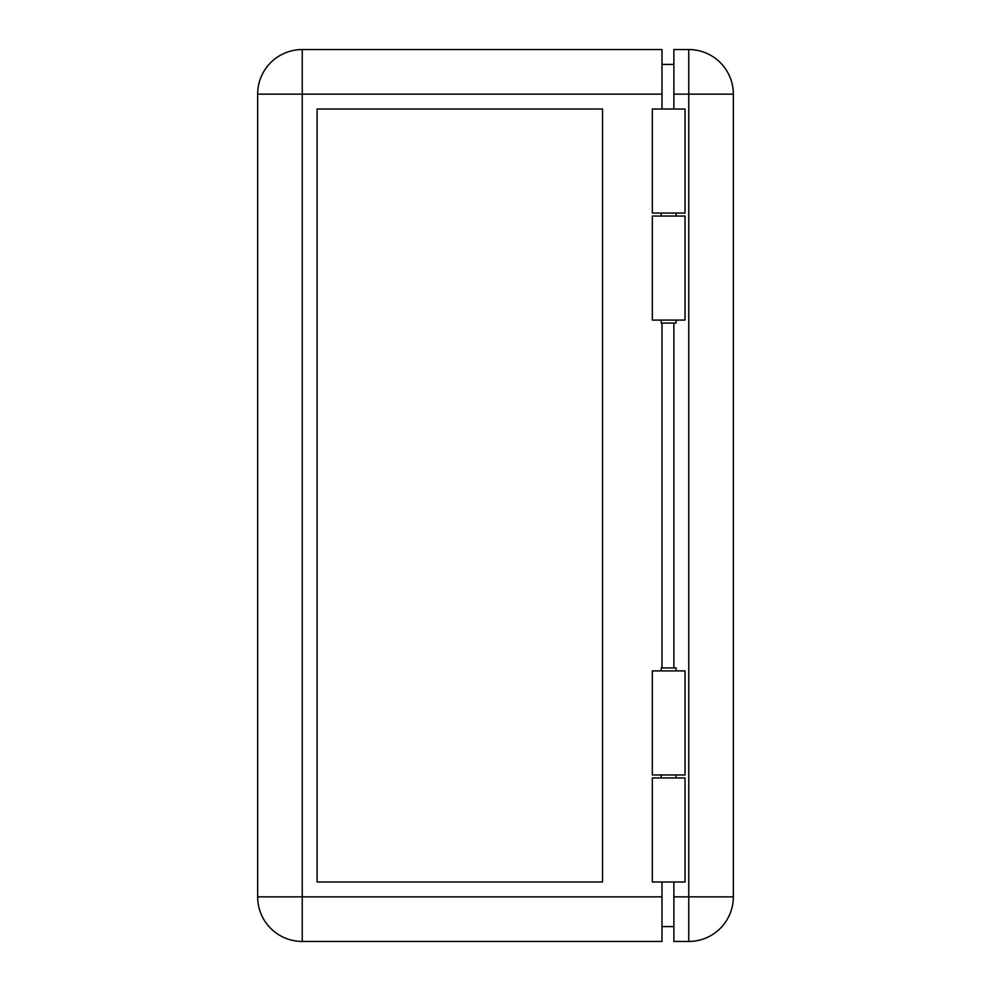 <?xml version="1.0" encoding="UTF-8"?>
<svg xmlns="http://www.w3.org/2000/svg" width="991" height="991" viewBox="0 0 991 991"><rect width="100%" height="100%" fill="white"/><g stroke="black" fill="none" stroke-linecap="round" stroke-linejoin="round"><path stroke-width="1.49" d="M652.326 881.99L685.029 881.99L685.029 777.935L652.326 777.935L652.326 881.99M676.11 670.907L676.11 667.934L661.245 667.934L661.245 670.907M661.245 320.093L661.245 323.066L676.11 323.066L676.11 320.093M652.326 213.065L685.029 213.065L685.029 109.01L652.326 109.01L652.326 213.065M661.988 881.99L661.988 941.45L302.255 941.45A44.595 44.595 0 0 1 257.66 896.855L257.66 94.145A44.595 44.595 0 0 1 302.255 49.55L661.988 49.55L661.988 109.01M673.88 64.415L661.988 64.415M661.988 667.934L661.988 323.066M602.528 881.99L602.528 109.01L317.12 109.01L317.12 881.99L602.528 881.99M673.88 926.585L661.988 926.585M685.029 216.038L652.326 216.038L652.326 320.093L685.029 320.093L685.029 216.038M685.029 670.907L652.326 670.907L652.326 774.962L685.029 774.962L685.029 670.907M688.745 49.55L688.745 941.45A44.595 44.595 0 0 0 733.34 896.855A44.595 44.595 0 0 1 688.745 941.45L673.88 941.45L673.88 896.855L733.34 896.855L733.34 94.145A44.595 44.595 0 0 0 688.745 49.55L673.88 49.55L673.88 109.01M673.88 881.99L673.88 896.855M673.88 323.066L673.88 667.934M661.988 896.855L302.255 896.855L302.255 941.45A44.595 44.595 0 0 1 257.66 896.855L302.255 896.855L302.255 49.55M661.988 94.145L257.66 94.145M733.34 94.145L673.88 94.145M676.11 774.962L676.11 777.935M676.11 216.038L676.11 213.065M661.245 216.038L661.245 213.065M661.245 774.962L661.245 777.935"/></g></svg>
